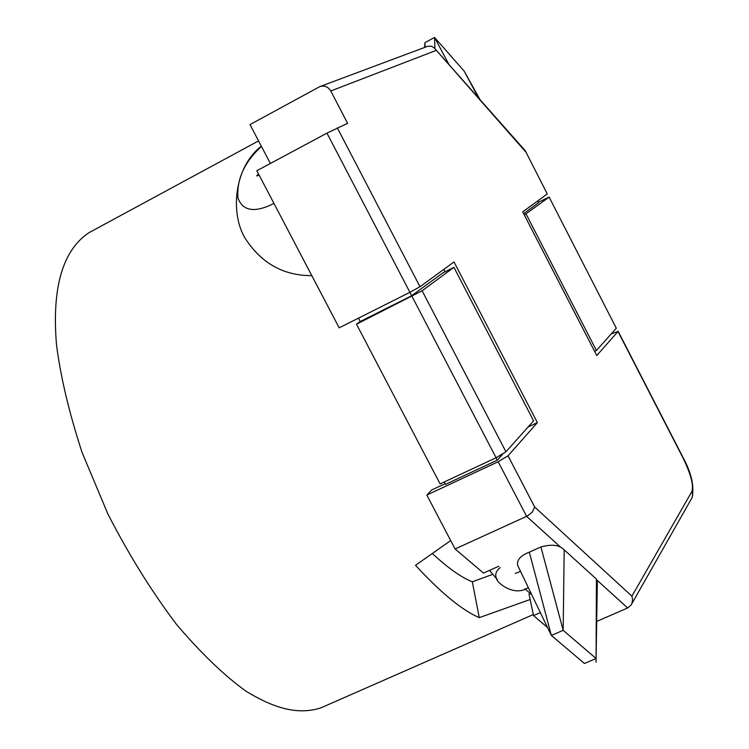 <?xml version="1.0" encoding="UTF-8"?>
<svg xmlns="http://www.w3.org/2000/svg" width="749" height="749" viewBox="0 0 749 749"><rect width="100%" height="100%" fill="white"/><g stroke="black" fill="none" stroke-linecap="round" stroke-linejoin="round"><path stroke-width="1.12" d="M492.861 574.314L472.329 581.804C461.365 577.47 448.033 568.042 432.332 553.52M533.297 614.554L320.741 707.936C299.113 714.715 276.278 709.659 246.14 691.28C224.597 675.832 201.49 653.671 176.801 624.797C151.972 591.982 128.997 555.046 107.875 513.964L82.016 452.293C68.917 412.081 60.397 376.007 56.437 344.063C51.85 287.532 62.644 250.428 88.822 232.761L258.564 140.906M450.692 540.572L415.517 565.317C440.983 592.908 462.227 610.351 479.257 617.644L530.152 599.509M472.329 581.804L479.257 617.644M596.429 579.099L597.318 582.656L596.026 662.219L596.082 658.493L563.173 630.321L551.358 635.452L584.445 663.474L596.082 658.493L563.173 630.321L564.184 549.841L596.429 579.099L596.082 658.493L584.445 663.474L551.358 635.452L529.328 552.172C520.639 555.552 516.726 559.915 517.596 565.28L518.158 566.431M425.095 47.262L424.964 42.646L434.542 37.45L464.062 70.977L478.648 98.091M358.49 318.138L360.25 321.518L411.641 295.752L442.771 272.926L453.922 267.318L422.118 290.771L505.94 451.806L533.597 420.844L453.922 267.318M360.25 321.518L356.505 324.205L422.118 290.771M412.016 296.379L496.081 457.733L440.112 483.91L356.505 324.205M496.081 457.733L505.94 451.806M538.334 202.286L549.111 197.071L616.315 328.24L596.429 350.504L594.612 351.365M537.651 200.966L538.55 202.698L523.617 213.643M524.319 215L548.951 197.259M549.111 197.071L616.315 328.24M526.116 214.083L596.429 350.504M424.58 47.449L424.964 42.646L434.542 37.45L434.926 48.732M448.988 64.601L434.542 37.45L464.062 70.977L480.034 99.664M564.184 549.841C559.466 544.926 551.713 543.961 540.909 546.967L563.173 630.321L551.358 635.452L517.596 565.28M529.328 552.172L540.909 546.967M531.762 594.734L524.899 588.817M444.232 481.981L445.486 484.378L497.299 460.158L502.588 454.25M547.257 193.963L525.292 150.764L547.257 193.963L522.699 211.864L596.747 355.513L617.991 331.498L611.296 333.857M596.691 621.398L627.662 607.973L631.089 605.023L631.959 603.31L632.577 599.425L631.903 596.167L534.683 507.026L508.028 455.804L498.169 461.74L426.827 495.052L431.602 490.033L445.14 483.714M540.366 612.598L533.522 615.603L529 594.032L530.292 593.461M498.712 566.253L483.489 573.097L455.092 548.98L527.568 515.902L532.324 512.063L534.683 507.026M533.522 615.603L547.538 627.512M508.028 455.804L537.379 422.623L528.12 426.986M409.862 292.335L411.641 295.752M496.044 457.751L497.299 460.158M537.379 422.623L454.006 261.935L420.002 286.717L409.9 292.316L326.967 133.135L347.611 123.342L330.777 90.975C328.099 86.687 324.467 85.227 319.879 86.584L250.007 124.577L270.38 163.479M326.967 133.135L256.823 170.744L339.175 327.837L409.9 292.316M434.757 48.535L525.292 150.764M617.991 331.498L683.051 458.014C690.831 474.08 693.789 485.24 691.926 491.484L692.722 495.033L691.917 497.982L692.722 495.033L691.926 491.484L631.903 596.167M455.092 548.98L426.827 495.052M445.084 271.756L443.839 269.35M319.879 86.584L427.763 46.269L431.499 46.269L434.195 47.899L525.517 151.701M261.42 146.373C244.277 162.336 236.459 179.582 237.995 198.129C242.948 211.246 254.932 213.016 273.956 203.438M258.583 174.105C255.905 176.09 256.083 176.427 259.117 175.116M500.257 567.583L499.246 568.332C495.716 571.74 494.855 575.241 496.662 578.827L497.411 579.717M627.662 607.973L597 580.166M560.083 546.695L526.631 516.37L498.169 461.74M330.777 90.975L435.881 50.52M420.002 286.717L337.312 127.854M528.223 587.375C515.387 597.299 496.933 583.19 496.662 578.827L489.537 570.382M520.546 571.403L515.265 573.453M692.123 497.579C694.426 486.232 691.411 472.909 683.097 457.611L618.094 331.208M691.627 498.459L631.622 604.097M261.326 146.195C232.33 168.722 230.149 217.996 247.076 241.159C262.993 264.21 284.573 275.707 311.818 275.651"/></g></svg>
